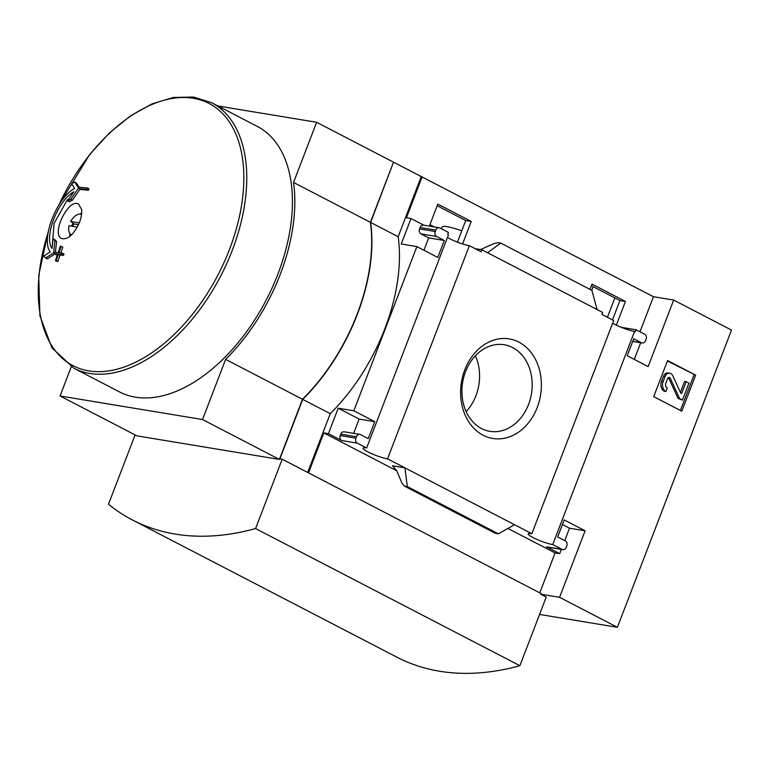 <?xml version="1.0" encoding="UTF-8"?>
<svg xmlns="http://www.w3.org/2000/svg" width="770" height="770" viewBox="0 0 770 770"><rect width="100%" height="100%" fill="white"/><g stroke="black" fill="none" stroke-linecap="round" stroke-linejoin="round"><path stroke-width="1.16" d="M437.196 205.734L465.725 220.538L457.428 242.146M591.379 285.728L619.917 300.541L612.477 319.916M393.48 162.249L370.63 222.443L398.167 236.727L421.257 176.571L393.73 162.287M421.257 176.571L653.461 296.729L673.683 300.069L731.5 330.07L617.396 627.309L559.578 597.318L585.113 530.79L564.189 519.933L557.673 536.911L565.382 540.915A3.831 3.051 -80.6 0 1 566.778 545.882L566.229 547.297A3.831 3.051 -80.6 0 1 562.851 549.655A3.831 3.051 -80.6 0 1 562.119 549.405L552.745 544.544L634.567 331.379A14.572 2.214 21 0 1 612.66 323.169M447.688 234.417L448.477 234.821L366.645 447.986L357.27 443.125A3.831 3.051 -80.6 0 1 355.875 438.159L356.423 436.744A3.831 3.051 -80.6 0 1 359.802 434.386A3.831 3.051 -80.6 0 1 360.533 434.627L368.243 438.631L374.759 421.642L353.834 410.785L416.868 246.593L437.793 257.45L444.309 240.471L436.6 236.467A3.831 3.051 -80.6 0 1 435.204 231.501L435.753 230.086A3.831 3.051 -80.6 0 1 439.131 227.727A3.831 3.051 -80.6 0 1 439.863 227.978L448.448 232.434L447.688 234.417M469.373 245.669L481.115 251.761L481.876 249.778L602.64 312.437L601.88 314.41L613.671 320.532L531.849 533.706L404.905 467.833L392.498 465.783L396.656 470.586L401.921 483.088L404.067 485.937L407.33 486.563L404.905 467.833L387.541 458.833L469.373 245.669A14.572 2.214 21 0 1 447.466 237.458M465.725 220.538L471.24 221.452L462.597 243.975M475.157 248.662L481.876 249.778M429.371 226.12L437.812 204.108L471.24 221.452M589.984 289.376L592.005 284.101L625.433 301.445L616.337 325.142M634.567 331.379L635.298 331.755L636.059 329.772L644.711 334.257A3.831 3.051 -80.6 0 1 646.107 339.224L645.558 340.648A3.831 3.051 -80.6 0 1 642.18 342.997A3.831 3.051 -80.6 0 1 641.449 342.756L633.739 338.752L627.223 355.74L648.148 366.597L673.683 300.069M619.917 300.541L625.433 301.445M621.313 327.337L636.059 329.772M518.865 342.13A50.454 40.088 99.4 0 0 460.681 395.693A50.454 40.088 99.4 0 0 523.427 428.245A50.454 40.088 99.4 0 0 518.865 342.13M653.461 296.729L639.986 331.812M422.181 176.725L406.425 217.775L411.016 218.536L423.885 225.206M653.711 396.646L667.571 360.553L695.647 375.125L681.797 411.219L653.711 396.646M531.849 533.706A14.572 2.214 -159 0 0 528.23 533.822A14.572 2.214 -159 0 0 537.152 539.52A14.572 2.214 -159 0 0 552.745 544.544M366.645 447.986A14.572 2.214 -159 0 0 363.036 448.111A14.572 2.214 -159 0 0 371.958 453.809A14.572 2.214 -159 0 0 387.541 458.833M539.568 614.441L617.396 627.309M559.578 597.318L540.732 594.199L541.012 593.487L282.195 459.209L279.895 458.824L302.716 399.38A150.419 88.454 -62.6 0 0 370.63 222.443M135.106 434.915L108.493 504.235A402.286 236.554 -62.6 0 0 132.459 519.981L396.781 657.118A402.286 236.554 -62.6 0 0 519.894 665.703L546.238 597.058L540.732 594.199M307.692 472.433L330.253 413.663L302.716 399.38M359.802 434.386L344.171 431.797A3.831 3.051 -80.6 0 0 340.792 434.155L340.253 435.57A3.831 3.051 -80.6 0 0 341.649 440.536L328.434 433.683L323.833 432.923L308.5 472.857M328.434 433.683L338.213 408.206L353.834 410.785M411.016 218.536L401.237 244.013L416.868 246.593M398.167 236.727A150.419 88.454 117.4 0 1 330.253 413.663M514.485 524.697L498.431 533.822L495.254 533.244L404.067 485.937M561.349 549.405L559.713 553.678L546.498 546.825L562.119 549.405M562.427 524.534L569.492 528.201L564.737 540.578M562.851 549.655L547.229 547.066A3.831 3.051 -80.6 0 1 546.498 546.825M338.213 408.206L359.138 419.063L353.642 433.366M439.131 227.727L423.5 225.148A3.831 3.051 -80.6 0 0 420.122 227.506L419.583 228.921A3.831 3.051 -80.6 0 0 420.969 233.888L428.678 237.882L423.933 250.26M487.497 252.695L500.789 243.099L497.978 242.637L493.849 243.609L480.557 249.557M500.789 243.099L591.889 290.367L597.077 309.55M640.678 342.746L634.288 359.407M74.738 182.105A762.493 316.133 -171.9 0 0 71.591 183.606A766.699 151.738 35.9 0 0 74.661 188.371C56.451 198.121 40.521 239.499 50.271 251.915A766.699 363.074 -175.6 0 0 43.755 256.121A762.493 98.214 32.8 0 0 45.584 258.037A766.795 363.122 4.4 0 1 53.64 252.916A757.43 496.66 -113.4 0 1 54.93 240.712A764.398 98.454 -147.2 0 1 53.101 238.787A756.814 496.255 66.6 0 0 52.023 248.46C43.688 237.073 57.644 200.845 73.776 191.788A756.814 593.535 140.6 0 0 67.654 200.855A764.398 316.922 8.1 0 1 70.802 199.353A757.43 594.016 -39.4 0 1 78.569 187.976A766.795 151.757 -144.1 0 1 74.738 182.105L76.384 182.962A766.795 151.757 -144.1 0 0 79.541 187.803M78.569 187.976L79.3 188.361M45.584 258.037L47.239 258.903A766.795 363.122 4.4 0 1 54.786 254.09M53.64 252.916L54.391 253.311M55.43 252.425A757.43 496.66 -113.4 0 1 56.576 241.568A764.398 98.454 -147.2 0 1 54.747 239.643L53.101 238.787M54.93 240.712L56.576 241.568M52.273 246.121L54.054 223.425L67.452 199.613M67.654 200.855L69.31 201.711A764.398 316.922 8.1 0 1 72.457 200.21A757.43 594.016 -39.4 0 1 80.032 189.112M70.802 199.353L72.457 200.21M86.808 189.372A760.481 604.142 -80.6 0 1 87.395 187.986L89.05 188.843A760.481 604.142 -80.6 0 0 88.454 190.228L86.808 189.372A766.217 116.52 21 0 0 79.166 188.669L80.821 189.526A766.217 116.52 21 0 1 88.454 190.228M87.395 187.986A766.15 116.511 -159 0 0 79.762 187.274A758.315 602.419 99.4 0 0 79.166 188.669M61.128 246.265A766.497 116.568 -159 0 0 60.368 246.188A759.336 603.228 99.4 0 0 58.125 252.666A766.217 116.52 -159 0 0 54.718 252.358A758.315 602.419 99.4 0 0 54.227 253.802A766.15 116.511 21 0 1 57.635 254.11A759.336 603.228 99.4 0 0 55.45 260.606A765.794 116.453 21 0 1 56.21 260.683A759.547 603.391 -80.6 0 1 58.395 254.177A766.15 116.511 21 0 1 61.86 254.514A760.481 604.142 -80.6 0 1 62.351 253.07A766.217 116.52 -159 0 0 58.886 252.733A759.547 603.391 -80.6 0 1 61.128 246.265L62.784 247.122A759.547 603.391 -80.6 0 0 60.772 252.916M54.227 253.802L55.883 254.658A766.15 116.511 21 0 1 57.404 254.793M55.45 260.606L57.096 261.463A765.794 116.453 21 0 1 57.865 261.54A759.547 603.391 -80.6 0 1 60.05 255.034A766.15 116.511 21 0 1 63.515 255.37A760.481 604.142 -80.6 0 1 64.006 253.927L62.351 253.07M56.21 260.683L57.865 261.54M58.395 254.177L60.05 255.034M61.86 254.514L63.515 255.37M81.591 209.373C82.063 213.03 81.389 217.304 79.57 222.193C73.939 234.465 67.962 239.913 61.648 238.546C50.753 234.301 68.8 197.592 78.54 204.127L81.591 209.373M81.553 214.493A11.358 6.68 117.4 0 0 78.8 214.243A11.358 6.68 117.4 0 0 70.696 221.452L73.776 223.906A15.342 9.019 -62.6 0 0 72.746 226.313M71.562 234.879A11.358 6.68 117.4 0 1 69.31 232.54A11.358 6.68 117.4 0 1 69.069 225.697L77.298 227.063M70.696 221.452L79.3 222.877M132.459 519.981A402.286 236.554 -62.6 0 0 255.573 528.557L282.195 459.209M71.254 366.789L60.05 395.972L136.925 435.858L279.404 459.421L302.494 399.264A150.419 88.454 -62.6 0 0 370.409 222.328L393.508 162.172L316.634 122.286L217.881 105.962M60.05 395.972L202.529 419.534L225.62 359.378A150.419 88.454 -62.6 0 0 293.543 182.442L316.634 122.286M279.404 459.421L202.529 419.534M302.494 399.264L225.62 359.378M370.409 222.328L293.543 182.442M57.75 206.909L89.628 154.549L109.33 133.017L130.457 115.866L152.133 103.834L173.471 97.444L193.578 97.039L211.558 102.68L257.219 126.376A149.563 87.944 117.4 0 1 277.97 273.947A149.563 87.944 117.4 0 1 119.456 391.892L73.795 368.195L51.965 347.886L39.915 315.835L38.712 275.467L48.385 230.942M466.139 411.603A43.89 34.871 99.4 0 0 475.369 355.779M512.599 347.539A43.89 34.871 99.4 0 0 504.215 344.739A43.89 34.871 99.4 0 0 462.655 382.353A43.89 34.871 99.4 0 0 489.893 431.344A43.89 34.871 99.4 0 0 530.28 399.149A43.89 34.871 99.4 0 0 512.599 347.539M667.388 361.024L695.647 375.125M694.04 374.855L680.372 410.477M663.124 381.583L665.068 376.511A5.371 4.264 -80.6 0 1 669.804 373.219A5.371 4.264 -80.6 0 1 672.691 375.606L680.776 393.114A0.77 0.606 -80.6 0 0 681.864 392.979L686.205 381.679L688.957 383.104L682.432 400.092L679.679 398.658L670.285 378.291A1.915 1.521 -80.6 0 0 667.561 378.619L665.877 383.008A3.831 3.051 -80.6 0 0 667.272 387.974L665.915 391.516A7.671 6.093 -80.6 0 1 663.124 381.583L661.517 381.314L663.461 376.251A5.371 4.264 -80.6 0 1 668.196 372.95L669.804 373.219M665.915 391.516L664.308 391.247A7.671 6.093 -80.6 0 1 661.517 381.314M668.399 377.608A1.915 1.521 -80.6 0 1 668.678 378.031L670.285 378.291M682.432 400.092L678.072 398.398L668.678 378.031M678.072 398.398L679.679 398.658M680.41 392.315L684.597 381.41L686.205 381.679M69.829 236.419A19.173 11.271 117.4 0 1 69.877 233.782M71.687 226.139A19.173 11.271 117.4 0 1 72.919 223.358M80.147 213.983A19.173 11.271 117.4 0 1 81.707 212.799M73.776 223.906L78.502 224.696M569.492 528.201L585.113 530.79M559.713 553.678L555.112 552.918L539.78 592.852M359.138 419.063L374.759 421.642M323.833 432.923L396.723 470.74M507.911 528.432L555.112 552.918M428.678 237.882L444.309 240.471M407.33 486.563L498.431 533.822M519.894 665.703L255.573 528.557M607.415 317.288L614.855 297.913M461.788 230.808A23.389 3.561 -159 0 0 442.153 227.035L441.47 228.815M58.684 205.378A147.705 86.856 117.4 0 1 198.063 99.291A147.705 86.856 117.4 0 1 229.566 249.23A147.705 86.856 117.4 0 1 88.733 370.88A147.705 86.856 117.4 0 1 48.087 232.598M663.461 376.251L665.068 376.511M680.622 392.777L681.864 392.979M211.558 102.68A149.563 87.944 117.4 0 1 232.299 250.26A149.563 87.944 117.4 0 1 73.795 368.195M340.792 434.155L356.423 436.744M340.253 435.57L355.875 438.159M341.649 440.536L357.27 443.125M392.498 465.783L393.961 466.543M420.969 233.888L436.6 236.467M419.583 228.921L435.204 231.501M420.122 227.506L435.753 230.086M632.757 341.312L641.449 342.756M404.519 486.091L495.62 533.36M429.939 224.628L434.424 226.958M78.8 214.243L81.639 213.704M69.31 232.54L70.725 235.668M632.709 341.437L642.18 342.997M591.764 290.309L593.16 286.661"/></g></svg>
